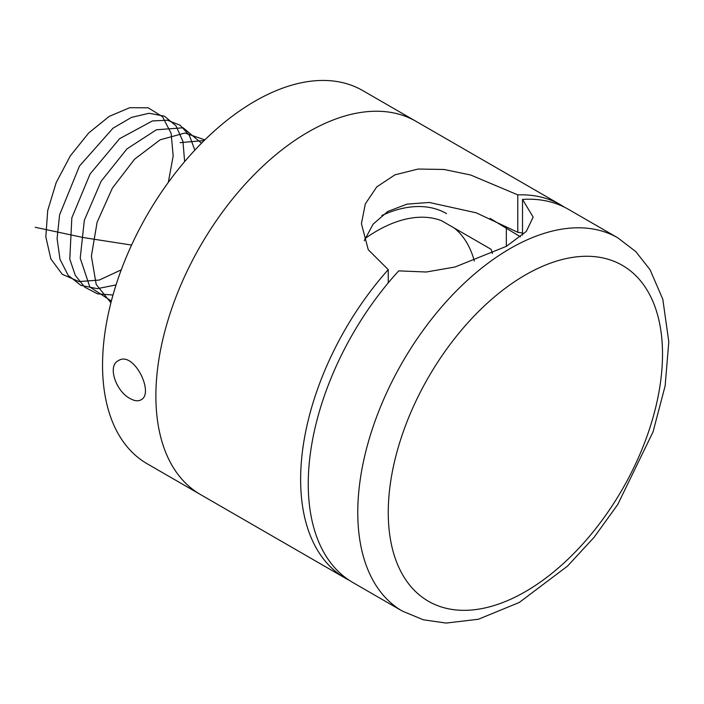 <?xml version="1.0" encoding="UTF-8"?>
<svg xmlns="http://www.w3.org/2000/svg" width="704" height="704" viewBox="0 0 704 704"><rect width="100%" height="100%" fill="white"/><g stroke="black" fill="none" stroke-linecap="round" stroke-linejoin="round"><path stroke-width="1.06" d="M560.754 204.899L415.994 121.326A215.486 124.414 120 0 0 308.255 132A215.486 124.414 -60 0 1 415.994 121.326L362.666 90.534A215.486 124.414 120 0 0 254.918 101.209A215.486 124.414 120 0 0 114.145 291.095A215.486 124.414 120 0 0 147.18 463.769L200.508 494.56A215.486 124.414 -60 0 1 167.482 321.886A215.486 124.414 -60 0 1 308.255 132A215.486 124.414 120 0 0 167.482 321.886A215.486 124.414 120 0 0 200.508 494.56L345.259 578.134A215.486 124.414 -60 0 1 388.247 269.641L368.28 249.744L361.425 223.705L365.297 203.958L376.746 186.912L394.944 174.838L418.176 169.039L444.118 169.479L470.633 174.997L517.766 194.867A215.486 124.414 -60 0 1 560.754 204.899A215.486 124.414 -60 0 1 564.494 207.214M130.055 398.508C116.178 391.547 107.052 365.992 118.325 360.686C133.637 350.222 154.818 393.466 140.95 399.872C138.072 401.438 134.438 400.99 130.055 398.508M381.823 215.503A150.841 87.085 -60 0 1 446.53 213.602M492.466 253.546L491.102 249.313L441.575 220.722A142.762 82.421 120 0 0 376.816 230.965A142.762 82.421 120 0 0 364.998 238.594M474.311 261.017A142.762 82.421 120 0 0 454.256 228.043M349.14 580.219A215.486 124.414 -60 0 1 345.259 578.134M388.247 282.876L388.247 269.641M364.241 240.75L373.12 224.145L387.728 211.482L407.026 204.125L429.273 202.462L476.203 212.81L517.766 232.294L517.766 194.867M517.766 232.294A175.085 101.086 -60 0 1 522.518 233.086M490.151 218.416L520.458 236.834M506.334 227.762L506.334 246.365L526.293 231.44L533.157 217.105L522.518 199.408L522.518 235.092M506.334 246.365L454.934 267.027L426.228 272.008L398.728 270.873A215.486 124.414 -60 0 0 352.88 582.534L402.406 611.125A215.486 124.414 -60 0 1 369.371 438.451A215.486 124.414 -60 0 1 510.145 248.565A215.486 124.414 -60 0 1 617.892 237.89L635.818 251.627L650.056 269.729L662.816 299.27L668.8 341.845L665.139 385.88L653.039 431.913L617.707 504.574L594.07 537.337L567.521 566.113L519.262 602.466L478.394 619.247L446.16 623.066L423.315 619.793L402.406 611.125M522.518 199.408A215.486 124.414 -60 0 1 568.366 209.299L617.892 237.89M35.2 227.278L83.688 237.626L131.578 245.062M168.318 182.389L173.166 156.033L171.134 133.338L162.501 116.679L148.218 107.809L129.809 107.686L109.252 116.354L88.713 132.95L70.374 155.795L56.197 182.574L47.705 210.558L45.83 236.878L50.829 258.87L62.251 274.287L78.962 281.582L99.317 280.042L121.264 269.843M184.642 161.612L182.934 141.381L175.982 125.796L164.375 116.151L149.125 113.265L131.516 117.383L113.01 128.198L79.482 166.047L59.585 214.896L57.086 238.638L60.016 259.345L68.174 275.361L80.951 285.393L97.346 288.658L116.054 284.909M194.841 150.146L189.367 135.353L180.013 125.162L167.429 120.234L152.478 120.93L119.583 138.688L90.086 173.994L71.834 217.853L69.784 259.09L75.266 275.326L84.726 287.17L97.574 293.876L113.018 295.002M201.511 143.211L183.128 127.785L156.385 129.782L126.966 148.887L101.112 181.262L84.322 220.334L80.221 258.148L89.848 287.003L111.364 301.048M204.873 139.867L184.932 133.03L160.151 139.806L134.57 159.201L112.332 188.197L97.099 222.288L91.379 256.133L96.202 284.451L110.906 302.817M204.222 140.51L180.101 142.657M525.386 274.956A193.943 111.971 120 0 0 406.622 581.046A193.943 111.971 120 0 0 644.142 443.916A193.943 111.971 120 0 0 525.386 274.956"/></g></svg>
